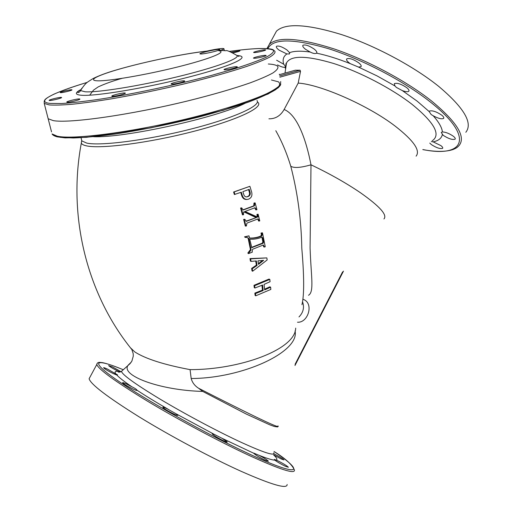 <?xml version="1.0" encoding="UTF-8"?>
<svg xmlns="http://www.w3.org/2000/svg" width="512" height="512" viewBox="0 0 512 512"><rect width="100%" height="100%" fill="white"/><g stroke="black" fill="none" stroke-linecap="round" stroke-linejoin="round"><path stroke-width="0.77" d="M51.533 131.898L47.699 116.934L48.16 118.746L53.325 120.634C69.274 123.565 130.118 115.027 188.115 100.832C212.653 94.72 233.286 88.742 250.016 82.912C259.904 79.232 267.507 75.93 272.832 72.992C276.787 70.323 278.451 68.154 277.824 66.477C276.666 65.12 273.491 64.294 268.32 63.994M90.035 377.024L89.107 378.746C90.682 384.314 107.347 397.011 139.098 416.838C170.01 435.834 210.938 457.683 241.005 471.258C272.006 484.954 287.386 489.357 287.136 484.486M120.205 372.026L117.926 371.078C112.787 368.512 109.683 366.669 108.614 365.549L112.538 366.944L120.96 371.686M113.338 373.613C107.942 370.925 104.685 368.979 103.558 367.776C103.603 367.45 104.992 367.936 107.731 369.222L117.549 374.88L116.819 375.059L113.338 373.613M132.96 388.979C127.251 386.144 123.776 384.058 122.554 382.72C122.586 382.368 123.994 382.835 126.778 384.134L131.814 386.752C134.931 388.256 136.685 389.434 137.094 390.278L137.133 390.368C137.114 390.726 135.718 390.259 132.96 388.979M173.862 414.016C167.859 411.04 164.179 408.813 162.816 407.334C162.842 406.963 164.186 407.398 166.848 408.634L176.16 413.843L177.837 415.29C177.83 415.661 176.506 415.238 173.862 414.016M213.965 434.214L222.042 438.304L227.277 441.99C227.283 442.342 226.08 441.965 223.667 440.858C217.504 437.798 213.683 435.475 212.192 433.888L213.965 434.214L176.16 413.843M253.69 453.101L259.13 455.341C264.384 458.138 267.469 460.096 268.384 461.222L265.152 460.205C259.027 457.152 255.187 454.822 253.632 453.21L222.042 438.304M274.861 460.179L274.323 459.411L277.254 460.518C283.123 463.456 286.822 465.702 288.371 467.245L285.414 466.298C280.986 464.128 277.472 462.086 274.861 460.179C272.147 460.032 266.899 458.419 259.13 455.341M273.818 453.741C279.27 456.518 282.65 458.566 283.955 459.891L281.126 458.944L273.632 454.854M277.933 425.894C282.349 430.534 239.366 409.005 198.579 388.237L202.707 391.418L246.202 414.029L269.683 424.787L274.368 426.502L277.606 426.963M202.707 391.418C158.778 390.31 119.398 375.008 128.39 364.941L131.347 362.029M295.053 330.938C299.974 351.699 242.886 378.381 191.174 378.509C192.314 382.618 194.784 385.856 198.579 388.237M130.426 347.75L134.765 351.91C145.427 358.784 163.866 364.691 190.074 369.632C239.789 369.798 295.43 349.549 295.68 328.115M295.296 70.227L300.102 70.195L300.512 71.386L298.195 83.091C320.339 84.429 368.019 105.299 395.078 126.048C413.632 140.518 420.64 150.56 416.096 156.166M277.53 64.915C280.813 66.72 283.264 67.501 284.883 67.264L285.274 67.085C285.651 66.656 285.12 65.696 283.693 64.205L276.634 60.237M286.893 53.939L289.472 53.939L289.562 52.646L286.931 49.933C282.093 46.726 278.611 45.517 276.493 46.298C275.936 47.104 276.819 48.397 279.149 50.189L286.893 53.939C283.43 56.275 282.362 59.693 283.693 64.205M310.24 52.051C313.197 53.549 315.283 53.914 316.506 53.158L316.659 53.037C317.267 52.192 316.41 50.854 314.093 49.024C308.992 45.619 305.274 44.365 302.938 45.254C302.33 46.118 303.2 47.469 305.542 49.306L310.24 52.051C301.107 50.758 294.214 50.95 289.562 52.646M350.31 63.661L358.477 67.066L361.005 66.688C361.632 65.843 360.838 64.531 358.63 62.758C353.28 59.174 349.318 57.882 346.752 58.874C346.125 59.738 346.931 61.062 349.165 62.848L350.31 63.661C337.85 58.726 326.579 55.226 316.506 53.158M394.95 85.952L396.403 87.443L402.304 90.586C405.632 91.821 407.802 92.045 408.794 91.251C409.382 90.458 408.672 89.248 406.662 87.616C401.158 83.955 397.03 82.637 394.285 83.661L394.95 85.952L377.101 75.93L358.477 67.066M429.107 111.501L431.187 114.554L433.216 115.782C438.234 118.49 441.709 119.354 443.629 118.387C444.154 117.677 443.514 116.589 441.702 115.123C436.198 111.507 432.058 110.182 429.28 111.155L429.107 111.501L417.229 101.21L402.304 90.586M442.4 131.936L441.254 132.448L443.155 135.296C448.461 138.739 452.454 140.038 455.123 139.181C455.59 138.547 454.989 137.568 453.318 136.237C449.402 133.53 445.76 132.09 442.4 131.936C441.958 127.565 438.893 122.182 433.216 115.782M429.779 143.091L431.347 144.576C436.403 147.827 440.166 149.082 442.63 148.339C443.046 147.763 442.451 146.848 440.851 145.594L433.152 141.85L431.379 141.587M301.946 304.678C304.269 295.181 304.218 276.346 301.792 248.173C301.293 219.878 297.619 192.563 290.765 166.221C286.726 153.011 281.741 141.178 275.795 130.707M240.736 192.41L241.619 195.334C242.541 198.31 244.301 199.686 246.912 199.469M249.894 186.31L233.6 192.013L234.381 194.528L241.325 192.198L242.24 195.258C243.258 198.406 245.146 199.763 247.904 199.334L248.646 199.11C251.546 197.83 252.525 195.398 251.578 191.808L249.894 186.31L234.144 191.93L234.925 194.458M242.79 209.926L253.773 205.856L253.958 203.104L254.381 202.944L255.123 202.886L256.954 209.664L255.776 209.85L254.752 207.827M245.92 221.216L256.595 217.498L244.186 211.763L243.622 211.968L243.526 214.694L242.451 214.829L240.595 208.026L241.664 207.853L243.194 210.01L254.509 205.818L254.701 203.046L255.123 202.886M255.853 217.472L243.859 211.878M257.76 219.008L258.573 221.005L259.334 221.043L258.067 218.886L246.925 223.117L246.394 225.965L245.306 226.035L243.648 219.386L244.73 219.27L246.477 221.312L256.595 217.498M257.178 216.954L256.947 214.381L258.125 214.214L259.763 220.87L259.334 221.043M248.48 253.626L247.814 253.069L250.451 249.581L248.115 238.259L247.162 237.491L245.235 237.414L245.139 236.992L248.998 235.834L249.478 238.042L249.997 238.131C253.946 238.394 257.792 237.747 261.523 236.186L262.176 234.893L261.798 233.12L262.477 232.838L265.254 246.733L264.499 247.059L263.379 244.979L252.685 249.222L252.128 250.982L252.346 252.122L248.48 253.626L251.098 249.805L248.749 238.426L247.174 237.498M264.499 247.059L263.718 246.886L263.194 245.056M249.997 238.131L249.472 237.997C253.325 238.234 257.088 237.587 260.762 236.064L261.402 234.778L261.024 233.018L262.477 232.838M245.235 237.414L244.544 236.826L248.998 235.834M255.699 260.992L256.378 265.165L251.629 268.416L252.013 270.886L252.646 271.226L267.174 259.936L266.848 257.901L250.605 258.874L251.053 261.395L256.326 260.934L257.062 265.466L252.262 268.742L252.646 271.226M266.848 257.901L249.984 258.598L250.426 261.107L251.053 261.395M269.818 279.418L269.018 279.072L253.984 285.312L254.253 287.603L254.893 288.032L262.598 285.018L263.168 290.541L255.494 293.568L255.718 295.821L270.835 289.434L270.63 287.194L264.646 289.914L264.077 284.397L270.074 281.702L269.818 279.418L254.618 285.728L254.893 288.032M261.946 285.293L262.445 290.118L254.854 293.107L255.078 295.347L255.718 295.821M270.63 287.194L269.824 286.81L264.576 289.21M257.011 100.544C261.216 105.722 233.274 118.387 189.997 129.306C146.803 140.256 100.358 146.176 86.688 143.085L81.837 140.902L81.414 139.194M298.195 83.091L284.134 109.491C297.555 114.938 306.278 140.461 310.995 164.806L310.086 247.872C310.963 275.763 314.432 291.942 308.518 295.258M273.888 35.923L276.454 31.168C285.331 22.861 307.091 24.019 341.728 34.65C374.957 45.581 413.837 66.33 438.778 86.445C464.058 107.782 473.075 123.059 465.83 132.282M290.765 166.221C293.926 168.25 300.672 167.782 310.995 164.806C329.606 173.664 346.131 183.002 360.563 192.813C379.808 206.387 387.597 215.104 383.936 218.95M284.134 109.491C280.499 115.827 275.43 118.931 268.922 118.816M190.074 369.632L191.174 378.509M298.989 316.941C303.194 312.627 304.435 307.744 302.72 302.285M297.504 322.227C307.853 322.97 313.638 304.614 304.525 299.936L303.379 299.379M253.984 285.312L254.618 285.728M262.445 290.118L263.168 290.541M254.854 293.107L255.494 293.568M256.378 265.165L257.062 265.466M251.629 268.416L252.262 268.742M249.984 258.598L250.605 258.874M258.515 264.365L257.946 260.838L263.642 260.352L258.515 264.365M262.515 260.454L258.4 263.635M250.451 249.581L251.098 249.805M248.115 238.259L248.749 238.426M247.814 253.069L248.422 253.318M261.024 233.018L261.798 233.12M261.402 234.778L262.176 234.893M260.762 236.064L261.523 236.186M244.544 236.826L245.139 236.992M262.803 237.914L261.914 237.158C258.048 238.765 253.984 239.443 249.728 239.2L251.808 247.61L263.142 243.29L263.616 241.965L262.803 237.914L262.029 237.786L261.824 237.184M251.494 247.405L262.368 243.13L262.835 241.818L262.029 237.786M262.835 241.818L263.616 241.965M252.064 247.219L252.723 247.424M262.368 243.13L263.142 243.29M256.525 209.83L255.021 207.725L245.03 211.456L257.542 217.12L257.971 216.954L257.702 214.381L258.125 214.214M253.958 203.104L254.701 203.046M253.773 205.856L254.509 205.818M240.595 208.026L241.664 207.853M243.053 214.861L241.184 208.026M246.067 221.267L246.477 221.312M243.648 219.386L244.73 219.27M245.92 226.131L244.262 219.443M256.947 214.381L257.702 214.381M257.216 216.934L257.971 216.954M241.619 195.334L242.24 195.258M233.6 192.013L234.144 191.93M247.917 196.595L247.341 196.774C245.466 197.222 244.218 196.301 243.597 194.029L242.88 191.648L249.216 189.35L249.939 191.725C250.701 194.24 250.029 195.859 247.917 196.595L246.387 196.928M248.544 189.6L249.229 191.84L249.939 191.725M249.229 191.84C249.99 194.342 249.325 195.955 247.238 196.678M60.506 92.646L60.23 92.576C59.366 92.115 69.754 89.549 71.642 89.754L71.942 89.824C72.845 90.278 62.336 92.877 60.506 92.646M49.459 100.493L49.184 100.416C48.23 99.898 59.334 97.126 61.274 97.395L61.568 97.472C62.566 97.984 51.328 100.787 49.459 100.493M67.155 102.221L66.835 102.131C65.805 101.549 77.357 98.65 79.514 98.944L79.859 99.04C80.941 99.61 69.242 102.541 67.155 102.221M112.301 96.32L111.866 96.211C110.803 95.59 122.33 92.704 124.838 92.96L125.306 93.075C126.413 93.69 114.733 96.608 112.301 96.32M171.776 84.115L171.168 83.987C170.144 83.366 181.184 80.64 184.038 80.806L184.678 80.941C185.747 81.549 174.554 84.307 171.776 84.115M224.832 69.811L224.07 69.683C223.136 69.101 233.44 66.605 236.486 66.669L237.28 66.79C238.253 67.366 227.808 69.894 224.832 69.811M254.323 58.272L253.504 58.163C252.666 57.645 262.246 55.354 265.274 55.341L266.131 55.45C267.002 55.962 257.286 58.285 254.323 58.272M254.426 52.576L253.651 52.48C252.883 52.026 261.933 49.875 264.781 49.83L265.594 49.926C266.387 50.374 257.222 52.55 254.426 52.576M231.443 52.154L239.968 50.803C239.635 51.29 237.299 51.974 232.973 52.845M218.893 50.79C227.347 51.75 210.067 58.893 177.92 66.899C145.888 74.912 108.422 81.293 97.44 80.806C86.086 80.41 100.538 74.074 126.586 67.11C152.582 60.141 186.778 53.299 206.182 51.251C213.152 49.651 218.528 48.723 222.31 48.474L223.923 48.634C224.179 49.018 222.502 49.734 218.893 50.79L220.518 50.413L225.709 50.733C226.662 50.08 230.342 51.616 236.749 55.347C240.998 58.061 216.173 67.411 177.587 76.742C139.078 86.093 97.37 92.73 85.088 91.782L80.576 90.579C85.357 82.861 87.725 82.061 88.909 81.197L93.171 78.509C98.278 75.994 104.646 73.549 112.275 71.168C138.522 63.085 183.034 53.626 206.784 51.11M44.23 101.146L44.237 103.424L48.16 118.746L53.325 120.634C69.274 123.565 130.118 115.027 188.115 100.832C212.653 94.72 233.286 88.742 250.016 82.912C259.904 79.232 267.507 75.93 272.832 72.992C276.787 70.323 278.451 68.154 277.824 66.477M200.986 53.997L199.962 53.882C198.682 53.21 214.189 49.517 218.579 49.44L219.693 49.555C221.056 50.202 205.222 53.971 200.986 53.997M280.794 84.147C280.186 85.293 281.267 84.512 278.157 87.827L268.026 94.042L223.219 110.317L151.213 127.834L86.355 137.37L65.126 137.888L57.248 136.864C54.438 136.109 52.71 135.13 52.051 133.939L57.293 136.198C73.382 139.923 134.086 132.006 191.776 117.664C223.91 109.606 251.059 100.819 266.758 93.651C273.677 90.221 278.246 87.226 280.486 84.672L280.717 81.555M168.16 409.267C156.096 402.278 145.741 395.949 137.094 390.278M131.814 386.752C124.301 381.6 119.302 377.702 116.819 375.059M115.584 373.536C114.342 371.552 115.488 370.906 119.021 371.59M122.342 370.554L121.459 371.373C122.31 374.771 135.021 383.93 159.59 398.842C183.424 413.126 214.963 430.022 238.298 440.998C263.174 452.506 275.021 456.416 273.83 452.736M89.107 378.746L96.768 364.525C97.037 363.059 97.952 362.336 99.514 362.355L102.605 362.656C107.258 363.629 114.138 365.984 123.238 369.722C95.315 358.125 88.544 360.384 116.947 380.09C144.922 399.597 206.867 434.323 249.107 453.907C300.352 477.83 305.651 472.736 274.01 451.469C285.446 458.534 292.256 464.742 294.445 470.074C294.995 474.342 279.891 469.472 249.133 455.45C219.283 441.594 178.438 419.782 147.424 401.139C115.546 381.702 98.662 369.498 96.768 364.525L97.382 363.142M257.997 102.406C263.846 107.424 236.627 120.358 192.538 131.661C148.531 142.995 100.435 149.146 86.483 145.856C83.578 145.229 81.856 144.32 81.312 143.142L81.741 140.518M432.243 140.781C441.133 134.778 434.406 122.637 412.077 104.358C391.488 88.346 359.654 71.782 333.574 63.462C306.381 55.418 290.688 55.251 286.496 62.957L285.946 66.662M285.638 68.742L284.883 67.264M442.317 134.592C441.536 138.342 438.477 140.762 433.152 141.85M273.613 454.925C276.781 457.824 277.658 459.533 276.243 460.058M422.867 149.549C464.39 158.067 475.59 137.414 430.099 101.811C403.699 80.941 361.971 59.181 328.102 48.57C292.922 38.419 272.845 38.445 267.866 48.659M279.309 74.208L279.661 74.586M267.072 48.352L269.414 44.218C278.035 36.41 299.616 37.984 334.15 48.941C367.296 60.16 406.253 80.954 431.379 100.838C456.87 121.901 466.112 136.794 459.117 145.51C457.312 147.168 457.734 147.475 453.21 149.466C445.907 151.955 435.77 152 422.81 149.606M271.424 79.994L278.47 81.837C280.64 83.75 279.68 86.368 275.59 89.69C269.6 93.376 260.474 97.542 248.205 102.182C234.278 106.995 218.24 111.834 200.083 116.704C171.059 124.026 142.931 129.773 115.699 133.958C99.034 136.218 84.934 137.562 73.408 137.984L60.57 137.389L53.939 135.206M244.998 103.334C217.619 117.536 124.89 138.029 93.6 136.723M295.45 70.182L279.392 74.669L295.411 70.182M279.635 75.93L300.102 70.195M300.512 71.386L279.878 77.184M295.085 364.326L342.598 271.898M80.442 89.811C74.778 92.858 75.034 94.669 81.21 95.238C95.098 96.55 147.29 87.859 190.125 76.723C233.101 65.613 251.968 56.211 236.947 55.526M81.734 88.333L80.576 90.579C79.622 92.096 78.688 92.749 77.779 92.55C77.466 91.936 78.547 90.957 81.024 89.626M87.2 82.381C73.133 86.669 62.029 90.598 53.894 94.182C43.84 99.187 44.986 99.942 44.224 101.158L44.237 103.424L49.318 104.934C54.746 105.306 62.458 105.075 72.474 104.23C83.712 103.034 96.685 101.242 111.392 98.854C134.893 94.79 159.238 89.786 184.422 83.84C209.094 77.805 229.862 72 246.72 66.426C256.691 62.931 264.371 59.827 269.76 57.114C273.786 54.669 275.501 52.723 274.918 51.277L273.056 49.696C272.787 49.658 271.571 48.282 258.317 48.55C250.554 48.87 240.864 49.818 229.229 51.405M87.194 82.387C53.363 92.506 34.688 101.798 50.176 103.418L61.523 103.533C72.064 102.848 85.293 101.331 101.21 98.995C134.81 93.67 177.037 84.634 211.712 75.347L235.117 68.602C248.518 64.307 258.912 60.493 266.298 57.146C271.808 54.157 274.17 51.846 273.389 50.214C270.918 48.979 265.875 48.435 258.246 48.57C250.515 48.877 240.851 49.824 229.242 51.411M120.122 372.051L118.4 372.128L121.459 371.373L130.022 363.68L131.878 361.12L133.28 356.102L133.19 353.606L131.859 349.542C87.546 295.136 67.366 217.478 81.312 143.142L81.67 140.666M284.998 73.094L286.496 62.957C285.907 63.277 285.747 64.365 286.01 66.214M276.454 31.168L267.002 48.589M81.05 137.728L81.837 140.902M294.97 365.504L343.482 271.117M443.629 118.387L443.802 118.048M408.794 91.251L408.992 90.867M361.005 66.688L361.216 66.291M316.659 53.037L316.851 52.666M289.472 53.939L289.677 53.555M285.946 65.837L286.118 65.51M247.341 196.774L246.669 196.858M121.997 78.368C112.723 80.992 104.787 83.84 98.195 86.906L93.504 90.138L89.69 95.181M223.955 48.781L224.326 50.605M236.864 55.437C238.259 56.307 238.976 56.544 239.021 56.154L237.254 55.725"/></g></svg>
